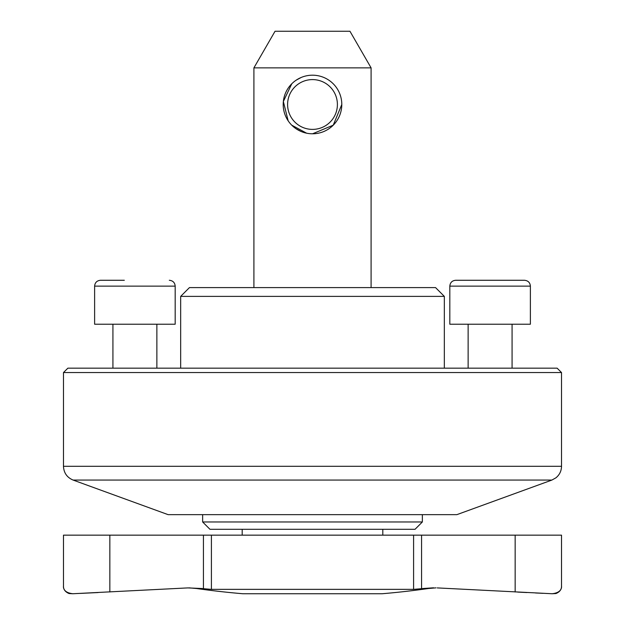 <?xml version="1.0" encoding="UTF-8"?>
<svg xmlns="http://www.w3.org/2000/svg" width="625" height="625" viewBox="0 0 625 625"><rect width="100%" height="100%" fill="white"/><g stroke="black" fill="none" stroke-linecap="round" stroke-linejoin="round"><path stroke-width="0.94" d="M63.477 535.156L63.477 586.422C63.5 590.539 66.609 592.977 72.82 593.742L69.062 593.539C62.844 591.039 63.375 586.055 63.477 586.422L63.484 535.156L211.328 535.156M413.594 535.156L211.406 535.156L211.406 589.359L413.594 589.359L413.594 535.156L561.523 535.156L561.523 586.422L561.516 535.156M552.18 593.742L555.938 593.539C562.156 591.039 561.625 586.055 561.523 586.422C561.492 590.547 558.383 592.984 552.18 593.742L437.211 587.906M211.406 589.359L203.43 588.703A827.258 823.805 -90 0 1 202.117 588.523L187.789 587.906L72.82 593.742M433.57 587.805L422.883 588.523A827.258 823.805 90 0 1 421.57 588.703L413.594 589.359M301.203 77.461L296.172 80.164M291.789 83.766L283.352 101.508L288.148 120.781M291.742 125.164L306.625 133.195M341.797 104.492A29.297 29.297 0 0 1 297.852 129.867A29.297 29.297 0 0 1 297.852 79.117A29.297 29.297 0 0 1 341.797 104.492L333.234 125.188L312.562 133.789M337.398 104.492A24.898 24.898 0 0 1 300.047 126.055A24.898 24.898 0 0 1 300.047 82.93A24.898 24.898 0 0 1 337.398 104.492M371.094 67.867L253.906 67.867L275.047 31.25L349.953 31.25L371.094 67.867L371.094 287.594M80.227 593.406L98.109 592.555M517.727 592.094L526.922 592.555M535.531 592.977L543.086 593.328M202.117 588.523L196.609 588.523A827.633 827.633 0 0 0 242.922 593.75L382.078 593.75A827.633 827.633 0 0 0 428.391 588.523L436.008 587.852M301.203 131.523L296.172 128.82M253.906 67.867L253.906 287.594M500.672 280.273L479.531 280.273M94.617 286.133L175.18 286.133L175.18 324.219L94.617 324.219L94.617 286.133C94.961 282.57 96.914 280.617 100.477 280.273L124.328 280.273M468.133 324.219L468.133 368.164M468.961 280.273L455.68 280.273C452.117 280.617 450.164 282.57 449.82 286.133L449.82 324.219L530.383 324.219L530.383 286.133C530.07 282.609 528.117 280.656 524.523 280.273L511.242 280.273M455.68 280.273L524.523 280.273M112.922 324.219L112.922 368.164M113.758 280.273L100.477 280.273M444.336 296.383L180.664 296.383L189.453 287.594L435.547 287.594L444.336 296.383L444.336 368.164M180.664 296.383L180.664 368.164M63.477 372.555L67.875 368.164L557.125 368.164L561.523 372.555L561.523 466.305L63.477 466.305L63.477 372.555L561.523 372.555M73.117 480.07L551.883 480.07L456.883 514.648L168.117 514.648L73.117 480.07C67.023 477.5 63.813 472.914 63.477 466.305M202.641 514.648L202.641 521.969L422.359 521.969L422.359 514.648M422.359 521.969L415.039 529.297L209.961 529.297L202.641 521.969M242.188 529.297L242.188 535.156M109.844 591.961L109.844 535.156M203.43 588.703L203.43 535.156M422.883 588.523L428.391 588.523M515.156 591.961L515.156 535.156M421.57 588.703L421.57 535.156M449.82 286.133L530.383 286.133M196.609 588.523L188.992 587.852M512.078 324.219L512.078 368.164M156.867 324.219L156.867 368.164M175.18 286.133C174.867 282.609 172.914 280.656 169.32 280.273M551.883 480.07L555.93 477.82C559.555 474.836 561.422 471 561.523 466.305M382.812 529.297L382.812 535.156"/></g></svg>
